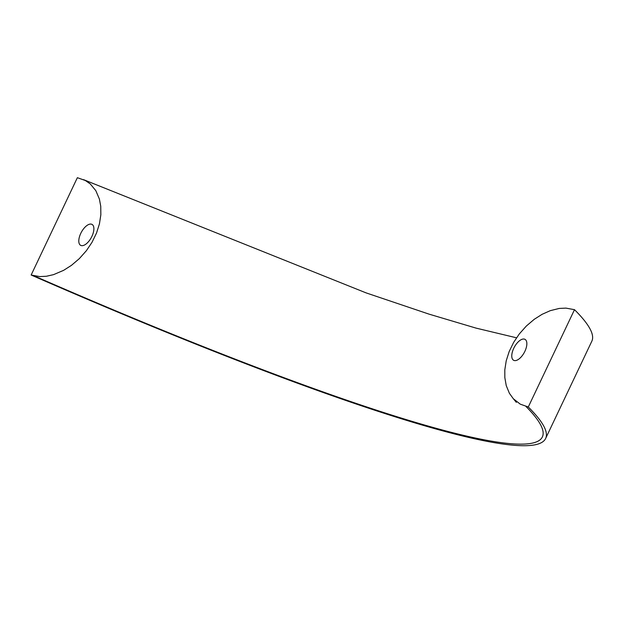 <?xml version="1.0" encoding="UTF-8"?>
<svg xmlns="http://www.w3.org/2000/svg" width="623" height="623" viewBox="0 0 623 623"><rect width="100%" height="100%" fill="white"/><g stroke="black" fill="none" stroke-linecap="round" stroke-linejoin="round"><path stroke-width="0.93" d="M31.15 275.016L77.361 177.695L85.359 180.522L90.288 183.956L95.81 190.638L99.392 199.049L100.755 206.33L100.84 214.803L99.431 223.891L96.487 233.127L92.002 242.324L86.379 250.695L79.355 258.607L71.45 265.351L63.639 270.327L53.57 274.634L46.46 276.254L39.763 276.589L31.15 275.016A757.981 76.403 -154.6 0 0 545.639 438.475L591.85 341.163A757.981 76.403 -154.6 0 0 574.499 309.678L528.288 406.998L520.267 404.156L513.336 398.751L509.404 393.3L506.25 385.629L504.832 377.616L504.801 369.906L506.226 360.772L509.178 351.528L513.671 342.331L519.325 333.92L526.365 326.016L534.246 319.311L542.072 314.327L550.273 310.667L559.259 308.432L565.933 308.112L574.499 309.678M545.639 438.475A757.981 76.403 -154.6 0 0 528.288 406.998M91.417 224.163A11.915 5.646 -61.5 0 0 81.06 232.776A11.915 5.646 -61.5 0 0 80.647 245.337A11.915 5.646 -61.5 0 0 81.255 245.579A11.915 5.646 -61.5 0 0 91.62 236.966A11.915 5.646 -61.5 0 0 92.025 224.405A11.915 5.646 -61.5 0 0 91.417 224.163M524.395 339.114A11.915 5.646 -61.5 0 0 514.03 347.727A11.915 5.646 -61.5 0 0 513.625 360.289A11.915 5.646 -61.5 0 0 514.224 360.53A11.915 5.646 -61.5 0 0 524.589 351.917A11.915 5.646 -61.5 0 0 525.002 339.356A11.915 5.646 -61.5 0 0 524.395 339.114M33.572 275.654A754.375 76.037 -154.6 0 0 525.867 406.36M513.336 398.751L516.358 402.357M516.514 337.798L476.019 328.103L429.13 314.163L366.129 292.896L83.521 179.642"/></g></svg>
